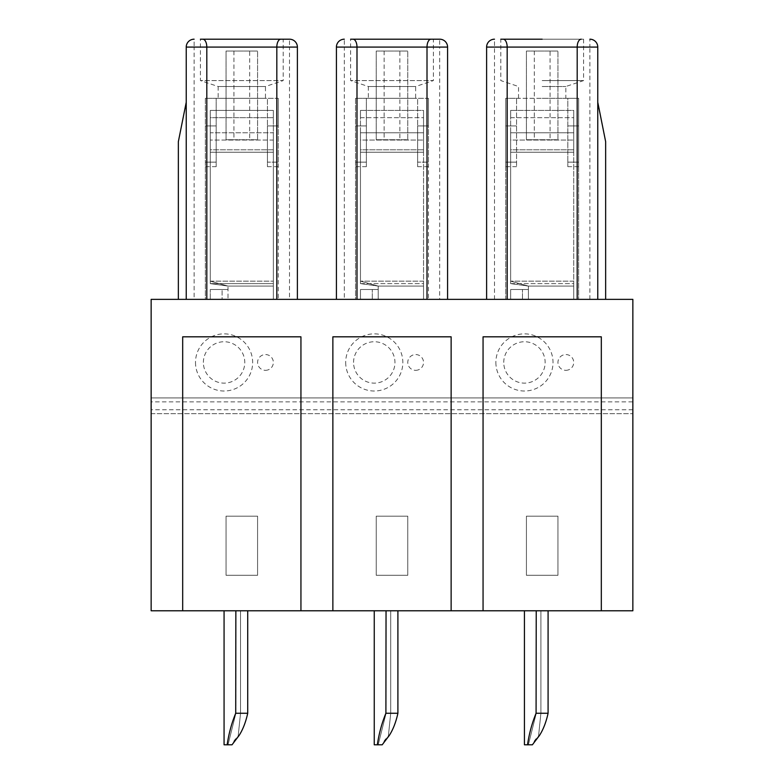 <?xml version="1.0" encoding="UTF-8"?>
<svg xmlns="http://www.w3.org/2000/svg" width="784" height="784" viewBox="0 0 784 784"><rect width="100%" height="100%" fill="white"/><g stroke="black" fill="none" stroke-linecap="round" stroke-linejoin="round"><path stroke-width="0.59" stroke-dasharray="3.92 2.94" d="M210.279 299.361L210.279 289.512L210.279 299.361L273.351 299.361L273.351 286.082L273.351 299.361L222.107 299.361L222.107 289.512L222.107 299.361L273.351 299.361L210.279 299.361M505.719 299.361L578.651 299.361L505.719 299.361L505.719 98.333L505.719 166.659L505.719 98.333L578.651 98.333L578.651 299.361L578.651 98.333L578.651 125.92L578.651 98.333L567.812 98.333L567.812 162.141L567.812 98.333L578.651 98.333L505.719 98.333L516.568 98.333L516.568 166.659L516.568 98.333L505.719 98.333L505.719 299.361M528.387 299.361L510.649 299.361L510.649 289.512L510.649 299.361L573.721 299.361L573.721 286.082L573.721 299.361L522.477 299.361L522.477 289.512L522.477 299.361L573.721 299.361L528.387 299.361L528.387 289.512L510.649 289.512L528.387 289.512L528.387 286.082L528.387 289.512L528.387 286.082L528.387 289.512L510.649 289.512L528.387 289.512L528.387 299.361M355.534 299.361L428.466 299.361L355.534 299.361L355.534 98.333L366.373 98.333L366.373 166.659L366.373 98.333L355.534 98.333L428.466 98.333L417.627 98.333L417.627 125.92L417.627 98.333L428.466 98.333L428.466 299.361L428.466 98.333L428.466 125.92L428.466 98.333L355.534 98.333L355.534 299.361M378.202 299.361L360.464 299.361L360.464 289.512L360.464 299.361L423.536 299.361L423.536 286.082L423.536 299.361L372.292 299.361L372.292 289.512L372.292 299.361L423.536 299.361L378.202 299.361L378.202 289.512L360.464 289.512L378.202 289.512L378.202 286.082L378.202 289.512L378.202 286.082L378.202 289.512L360.464 289.512L378.202 289.512L378.202 299.361M205.349 299.361L278.281 299.361L205.349 299.361L205.349 98.333L216.188 98.333L216.188 166.659L216.188 98.333L205.349 98.333L278.281 98.333L267.432 98.333L267.432 125.92L267.432 98.333L278.281 98.333L278.281 299.361L278.281 98.333L278.281 125.92L278.281 98.333L205.349 98.333L205.349 299.361M228.017 289.512L210.279 289.512L228.017 289.512L210.279 289.512L228.017 289.512L228.017 286.082L228.017 299.361L228.017 289.512M273.351 286.082L273.351 299.361L273.351 286.082L228.017 286.082L210.279 281.162L210.279 283.622L210.279 149.793L210.279 281.162L210.279 149.793L273.351 149.793L273.351 281.162L273.351 149.793L210.279 149.793L210.279 117.688L273.351 117.688L273.351 152.253L273.351 117.688L210.279 117.688L210.279 283.622L228.017 286.082L210.279 283.622L273.351 283.622L273.351 286.082L228.017 286.082L273.351 286.082L273.351 152.253L273.351 286.082L273.351 281.162L273.351 283.622L210.279 283.622L210.279 281.162L228.017 286.082L273.351 286.082M273.351 132.77L273.351 152.253L210.279 152.253L273.351 152.253L273.351 132.77L273.351 140.052L210.279 140.052L273.351 140.052L273.351 110.407L273.351 132.77L210.279 132.77L210.279 152.253L210.279 110.407L273.351 110.407L273.351 117.688L273.351 110.407L210.279 110.407L210.279 140.052L210.279 132.77L273.351 132.77M423.536 286.082L423.536 299.361L423.536 286.082L378.202 286.082L360.464 281.162L360.464 283.622L378.202 286.082L360.464 283.622L360.464 152.253L360.464 283.622L423.536 283.622L423.536 286.082L378.202 286.082L423.536 286.082L423.536 149.793L423.536 283.622L423.536 149.793L360.464 149.793L360.464 281.162L378.202 286.082L423.536 286.082M360.464 140.052L360.464 149.793L423.536 149.793L423.536 117.688L360.464 117.688L360.464 140.052L360.464 117.688L423.536 117.688L423.536 283.622L360.464 283.622L360.464 140.052L423.536 140.052L360.464 140.052L360.464 132.77L360.464 152.253L423.536 152.253L360.464 152.253L360.464 110.407L360.464 140.052M423.536 132.77L423.536 110.407L423.536 117.688L423.536 110.407L360.464 110.407L360.464 117.688L360.464 110.407L423.536 110.407L423.536 152.253L423.536 132.77L360.464 132.77L423.536 132.77M573.721 286.082L573.721 299.361L573.721 286.082L528.387 286.082L510.649 281.162L510.649 283.622L528.387 286.082L510.649 283.622L510.649 152.253L510.649 283.622L573.721 283.622L573.721 286.082L528.387 286.082L573.721 286.082L573.721 149.793L573.721 283.622L573.721 149.793L510.649 149.793L510.649 281.162L528.387 286.082L573.721 286.082M510.649 140.052L510.649 149.793L573.721 149.793L573.721 117.688L510.649 117.688L510.649 140.052L510.649 117.688L573.721 117.688L573.721 283.622L510.649 283.622L510.649 140.052L573.721 140.052L510.649 140.052L510.649 132.77L510.649 152.253L573.721 152.253L510.649 152.253L510.649 110.407L510.649 140.052M573.721 132.77L573.721 110.407L573.721 117.688L573.721 110.407L510.649 110.407L510.649 117.688L510.649 110.407L573.721 110.407L573.721 152.253L573.721 132.77L510.649 132.77L573.721 132.77M578.651 162.141L578.651 125.92L578.651 166.659L578.651 162.141L567.812 162.141L567.812 166.659L567.812 162.141L578.651 162.141M542.185 98.333L565.842 98.333L542.185 98.333M542.185 86.505L565.842 86.505L542.185 86.505M542.185 80.585L583.58 80.585L542.185 80.585M542.185 39.2L583.58 39.2L500.8 39.2L500.8 80.585L518.538 86.505L518.538 98.333M597.771 47.079L589.882 47.079L589.882 39.2A7.879 7.879 0 0 1 597.771 47.079L597.771 299.361L597.771 102.273L597.771 299.361L486.609 299.361L605.65 299.361L605.65 141.688L597.771 102.273M534.306 51.029L534.306 139.719L526.417 139.719L526.417 51.029L557.953 51.029L526.417 51.029L526.417 139.719L557.953 139.719L557.953 51.029L557.953 139.719L550.074 139.719L550.074 51.029M534.306 139.719L550.074 139.719M589.882 299.361L589.882 47.079L486.609 47.079A7.879 7.879 0 0 1 494.488 39.2L494.488 299.361M486.609 47.079L486.609 299.361M297.391 47.079L289.512 47.079L289.512 299.361L186.229 299.361L297.391 299.361L297.391 47.079A7.879 7.879 0 0 0 289.512 39.2L289.512 47.079L194.118 47.079L194.118 39.2A7.879 7.879 0 0 0 186.229 47.079L186.229 299.361L178.35 299.361L178.35 141.688L186.229 102.273L186.229 299.361L178.35 299.361M151.145 299.361L632.855 299.361L632.855 397.909L151.145 397.909L151.145 401.859L632.855 401.859L632.855 397.909L151.145 397.909L151.145 299.361M439.697 299.361L336.414 299.361L447.586 299.361L439.697 299.361L439.697 47.079L344.303 47.079L344.303 299.361M605.65 299.361L597.771 299.361M289.512 299.361L297.391 299.361M182.682 610.775L182.682 336.816L300.938 336.816L300.938 610.775M332.867 610.775L332.867 336.816L451.133 336.816L451.133 610.775M483.062 610.775L483.062 336.816L601.318 336.816L601.318 610.775M632.855 409.738L151.145 409.738L151.145 610.775L632.855 610.775L632.855 401.859M235.719 739.077L238.14 736.46L240.531 713.264L240.531 610.775L235.886 610.775L247.715 610.775L247.715 713.264L235.886 713.264L247.715 713.264L247.715 610.775L224.067 610.775L247.715 610.775L224.067 610.775L247.715 610.775L240.531 610.775L240.531 713.264L235.886 713.264L241.884 713.264M385.914 739.077L388.325 736.46L390.716 713.264L390.716 610.775L386.081 610.775L397.9 610.775L397.9 713.264L386.081 713.264L397.9 713.264L397.9 610.775L374.252 610.775L397.9 610.775L374.252 610.775L397.9 610.775L390.716 610.775L390.716 713.264L386.081 713.264L392.069 713.264M536.099 739.077L538.51 736.46L540.901 713.264L540.901 610.775L536.266 610.775L548.085 610.775L548.085 713.264L536.266 713.264L548.085 713.264L548.085 610.775L524.437 610.775L548.085 610.775L524.437 610.775L548.085 610.775L540.901 610.775L540.901 713.264L536.266 713.264L542.254 713.264M239.14 735.412C242.932 729.463 245.794 722.084 247.715 713.264C245.794 722.084 242.932 729.463 239.14 735.412L238.14 736.46L239.14 735.412C242.932 729.463 245.794 722.084 247.715 713.264L235.71 713.264L239.238 713.264L235.71 713.264L235.857 610.775L235.71 713.264C231.623 723.23 228.771 733.746 227.154 744.8L224.067 744.8L224.067 610.775L224.067 744.8L227.154 744.8C228.771 733.746 231.623 723.23 235.71 713.264C231.623 723.23 228.771 733.746 227.154 744.8L232.015 744.8L228.007 744.8L235.886 713.264L235.886 610.775L235.886 713.264L235.886 610.775L235.886 713.264L228.007 744.8L232.015 744.8L234.093 741.331M227.154 744.8L232.015 744.8L228.007 744.8L235.886 713.264L228.007 744.8L224.067 744.8L232.015 744.8L237.366 737.205L232.015 744.8L224.067 744.8L224.067 610.775M235.71 713.264L235.857 610.775M228.007 744.8L224.067 744.8L228.007 744.8M389.325 735.412C393.127 729.463 395.979 722.084 397.9 713.264C395.979 722.084 393.127 729.463 389.325 735.412L388.325 736.46L389.325 735.412C393.127 729.463 395.979 722.084 397.9 713.264L385.895 713.264L389.423 713.264L385.895 713.264L386.042 610.775L385.895 713.264C381.808 723.23 378.956 733.746 377.339 744.8L374.252 744.8L374.252 610.775L374.252 744.8L377.339 744.8C378.956 733.746 381.808 723.23 385.895 713.264C381.808 723.23 378.956 733.746 377.339 744.8L382.2 744.8L378.192 744.8L386.081 713.264L386.081 610.775L386.081 713.264L386.081 610.775L386.081 713.264L378.192 744.8L382.2 744.8L384.287 741.331M377.339 744.8L382.2 744.8L378.192 744.8L386.081 713.264L378.192 744.8L374.252 744.8L382.2 744.8L387.551 737.205L382.2 744.8L374.252 744.8L374.252 610.775M385.895 713.264L386.042 610.775M378.192 744.8L374.252 744.8L378.192 744.8M539.51 735.412C543.312 729.463 546.164 722.084 548.085 713.264C546.164 722.084 543.312 729.463 539.51 735.412L538.51 736.46L539.51 735.412C543.312 729.463 546.164 722.084 548.085 713.264L536.08 713.264L539.617 713.264L536.08 713.264L536.227 610.775L536.08 713.264C532.003 723.23 529.151 733.746 527.524 744.8L524.437 744.8L527.524 744.8C529.151 733.746 532.003 723.23 536.08 713.264C532.003 723.23 529.151 733.746 527.524 744.8L532.385 744.8L528.377 744.8L536.266 713.264L536.266 610.775L536.266 713.264L536.266 610.775L536.266 713.264L528.377 744.8L532.385 744.8L534.472 741.331M524.437 744.8L532.385 744.8L537.736 737.205L532.385 744.8L524.437 744.8L528.377 744.8L536.266 713.264L528.377 744.8L532.385 744.8L527.524 744.8M536.08 713.264L536.227 610.775M151.145 413.678L632.855 413.678L151.145 413.678M526.417 575.299L526.417 516.166L557.953 516.166L557.953 575.299L526.417 575.299L526.417 516.166L557.953 516.166L557.953 575.299L526.417 575.299M376.232 575.299L376.232 516.166L407.768 516.166L407.768 575.299L376.232 575.299L376.232 516.166L407.768 516.166L407.768 575.299L376.232 575.299M226.047 575.299L226.047 516.166L257.583 516.166L257.583 575.299L226.047 575.299L226.047 516.166L257.583 516.166L257.583 575.299L226.047 575.299M565.842 370.322A7.879 7.879 0 0 0 573.721 362.433A7.879 7.879 0 0 0 565.842 354.554A7.879 7.879 0 0 0 557.953 362.433A7.879 7.879 0 0 0 565.842 370.322M495.87 362.433A28.577 28.577 0 0 0 524.447 391.01A28.577 28.577 0 0 0 553.024 362.433A28.577 28.577 0 0 0 524.447 333.857A28.577 28.577 0 0 0 495.87 362.433M415.647 370.322A7.879 7.879 0 0 0 423.536 362.433A7.879 7.879 0 0 0 415.647 354.554A7.879 7.879 0 0 0 407.768 362.433A7.879 7.879 0 0 0 415.647 370.322M345.685 362.433A28.577 28.577 0 0 0 374.262 391.01A28.577 28.577 0 0 0 402.839 362.433A28.577 28.577 0 0 0 374.262 333.857A28.577 28.577 0 0 0 345.685 362.433M265.462 370.322A7.879 7.879 0 0 0 273.351 362.433A7.879 7.879 0 0 0 265.462 354.554A7.879 7.879 0 0 0 257.583 362.433A7.879 7.879 0 0 0 265.462 370.322M195.5 362.433A28.577 28.577 0 0 0 224.077 391.01A28.577 28.577 0 0 0 252.654 362.433A28.577 28.577 0 0 0 224.077 333.857A28.577 28.577 0 0 0 195.5 362.433M503.749 362.433A20.698 20.698 0 0 1 524.447 341.746A20.698 20.698 0 0 1 545.145 362.433A20.698 20.698 0 0 1 524.447 383.131A20.698 20.698 0 0 1 503.749 362.433M353.564 362.433A20.698 20.698 0 0 1 374.262 341.746A20.698 20.698 0 0 1 394.96 362.433A20.698 20.698 0 0 1 374.262 383.131A20.698 20.698 0 0 1 353.564 362.433M203.379 362.433A20.698 20.698 0 0 1 224.077 341.746A20.698 20.698 0 0 1 244.775 362.433A20.698 20.698 0 0 1 224.077 383.131A20.698 20.698 0 0 1 203.379 362.433M151.145 409.738L151.145 401.859M384.121 51.029L384.121 139.719L376.232 139.719L376.232 51.029L407.768 51.029L376.232 51.029L376.232 139.719L407.768 139.719L407.768 51.029L407.768 139.719L399.879 139.719L399.879 51.029M384.121 139.719L399.879 139.719M447.586 47.079A7.879 7.879 0 0 0 439.697 39.2L439.697 47.079L447.586 47.079L447.586 299.361M336.414 47.079A7.879 7.879 0 0 1 344.303 39.2L344.303 47.079L336.414 47.079L336.414 299.361M433.385 39.2L350.615 39.2L433.385 39.2L433.385 80.585L350.615 80.585L433.385 80.585L415.647 86.505L392 86.505L415.647 86.505L415.647 98.333L368.353 98.333L415.647 98.333M352.986 39.2L350.615 39.2L350.615 80.585L368.353 86.505L392 86.505L368.353 86.505L368.353 98.333M428.466 162.141L428.466 125.92L428.466 166.659L428.466 162.141L417.627 162.141L417.627 166.659L417.627 125.92L417.627 162.141L428.466 162.141M428.466 125.92L417.627 125.92L428.466 125.92M355.534 125.92L366.373 125.92L355.534 125.92M186.229 299.361L186.229 102.273M283.2 39.2L200.42 39.2L283.2 39.2L283.2 80.585L200.42 80.585L283.2 80.585L265.462 86.505L241.815 86.505L265.462 86.505L265.462 98.333L218.158 98.333L265.462 98.333M202.801 39.2L200.42 39.2L200.42 80.585L218.158 86.505L241.815 86.505L218.158 86.505L218.158 98.333M278.281 162.141L278.281 125.92L278.281 166.659L278.281 162.141L267.432 162.141L267.432 166.659L267.432 125.92L267.432 162.141L278.281 162.141M278.281 125.92L267.432 125.92L278.281 125.92M205.349 125.92L216.188 125.92L205.349 125.92M233.926 51.029L233.926 139.719L226.047 139.719L226.047 51.029L257.583 51.029L226.047 51.029L226.047 139.719L257.583 139.719L257.583 51.029L257.583 139.719L249.694 139.719L249.694 51.029M233.926 139.719L249.694 139.719M505.719 125.92L516.568 125.92L505.719 125.92M578.651 125.92L567.812 125.92L578.651 125.92M210.279 281.162L273.351 281.162L210.279 281.162M423.536 281.162L360.464 281.162L423.536 281.162M573.721 281.162L510.649 281.162L573.721 281.162M238.14 736.46L240.531 713.264L240.531 610.775L240.531 713.264L238.14 736.46L240.531 713.264M388.325 736.46L390.716 713.264L390.716 610.775L390.716 713.264L388.325 736.46L390.716 713.264M538.51 736.46L540.901 713.264L540.901 610.775L540.901 713.264L538.51 736.46L540.901 713.264M366.373 162.141L355.534 162.141L366.373 162.141M186.229 47.079L194.118 47.079L194.118 299.361M216.188 162.141L205.349 162.141L216.188 162.141M516.568 162.141L505.719 162.141L516.568 162.141M583.58 39.2L583.58 80.585L565.842 86.505L565.842 98.333M366.373 166.659L355.534 166.659M428.466 166.659L417.627 166.659M216.188 166.659L205.349 166.659M278.281 166.659L267.432 166.659M516.568 166.659L505.719 166.659M578.651 166.659L567.812 166.659"/><path stroke-width="1.18" d="M500.8 39.2L542.185 39.2M486.609 299.361L486.609 47.079L597.771 47.079A7.879 7.879 0 0 0 589.882 39.2A7.879 7.879 0 0 1 597.771 47.079L597.771 299.361M494.488 39.2A7.879 7.879 0 0 0 486.609 47.079A7.879 7.879 0 0 1 494.488 39.2M632.855 299.361L151.145 299.361L151.145 610.775L182.682 610.775L182.682 336.816L300.938 336.816L300.938 610.775L332.867 610.775L332.867 336.816L451.133 336.816L451.133 610.775L483.062 610.775L483.062 336.816L601.318 336.816L601.318 610.775L632.855 610.775L632.855 299.361M300.938 610.775L182.682 610.775M451.133 610.775L332.867 610.775M601.318 610.775L483.062 610.775M234.093 741.331L235.719 739.077M227.154 744.8L232.015 744.8L239.14 735.412C242.932 729.463 245.794 722.084 247.715 713.264L247.715 610.775L247.715 713.264L235.71 713.264C231.623 723.23 228.771 733.746 227.154 744.8L224.067 744.8L224.067 610.775M238.846 735.745L238.14 736.46L238.846 735.745M241.884 713.264L240.531 713.264M235.857 610.775L235.71 713.264M238.14 736.46L239.14 735.412M384.287 741.331L385.914 739.077M377.339 744.8L382.2 744.8L389.325 735.412C393.127 729.463 395.979 722.084 397.9 713.264L397.9 610.775L397.9 713.264L385.895 713.264C381.808 723.23 378.956 733.746 377.339 744.8L374.252 744.8L374.252 610.775M389.031 735.745L388.325 736.46L389.031 735.745M392.069 713.264L390.716 713.264M386.042 610.775L385.895 713.264M388.325 736.46L389.325 735.412M524.437 610.775L524.437 744.8L524.437 610.775M534.472 741.331L536.099 739.077M527.524 744.8L532.385 744.8L539.51 735.412C543.312 729.463 546.164 722.084 548.085 713.264L548.085 610.775L548.085 713.264L536.08 713.264C532.003 723.23 529.151 733.746 527.524 744.8L524.437 744.8M539.225 735.745L538.51 736.46L539.225 735.745M542.254 713.264L540.901 713.264M536.227 610.775L536.08 713.264M538.51 736.46L539.51 735.412M427.006 299.361L427.006 47.079L447.586 47.079A7.879 7.879 0 0 0 439.697 39.2L352.986 39.2L439.697 39.2A7.879 7.879 0 0 1 447.586 47.079L447.586 299.361M350.615 39.2L352.986 39.2A7.879 3.998 90 0 1 356.994 47.079L427.006 47.079A7.879 3.998 90 0 1 431.014 39.2M336.414 299.361L336.414 47.079L356.994 47.079L356.994 299.361M344.303 39.2A7.879 7.879 0 0 0 336.414 47.079M605.65 299.361L605.65 141.688L597.771 102.273M186.229 102.273L178.35 141.688L178.35 299.361M186.229 299.361L186.229 47.079L297.391 47.079L297.391 299.361M289.512 39.2L202.801 39.2L289.512 39.2A7.879 7.879 0 0 1 297.391 47.079A7.879 7.879 0 0 0 289.512 39.2M200.42 39.2L202.801 39.2A7.879 3.998 90 0 1 206.809 47.079L206.809 299.361M194.118 39.2A7.879 7.879 0 0 0 186.229 47.079M503.181 39.2A7.879 3.998 90 0 1 507.179 47.079L507.179 299.361M581.199 39.2A7.879 3.998 90 0 0 577.191 47.079L577.191 299.361M276.821 299.361L276.821 47.079A7.879 3.998 90 0 1 280.819 39.2"/></g></svg>
